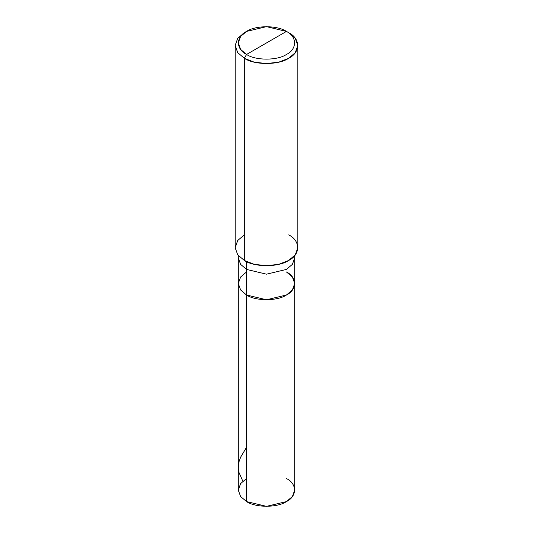 <?xml version="1.0" encoding="UTF-8"?>
<svg xmlns="http://www.w3.org/2000/svg" width="533" height="533" viewBox="0 0 533 533"><rect width="100%" height="100%" fill="white"/><g stroke="black" fill="none" stroke-linecap="round" stroke-linejoin="round"><path stroke-width="0.8" d="M286.448 271.97C297.207 277.153 297.207 289.819 286.448 295.002C277.466 301.212 255.534 301.212 246.552 295.002L246.552 269.412L246.552 295.002L240.61 289.952L238.291 283.489L240.61 289.952L246.552 295.002L266.5 299.773L286.448 295.002L292.39 289.952L294.709 283.489L294.709 490.067L292.39 496.529L286.448 501.58L266.5 506.35L246.552 501.58L246.552 295.002L240.61 289.952L238.291 283.489L240.61 277.02L246.552 271.97L240.61 277.02L238.291 283.489L240.61 289.952L246.552 295.002L266.5 299.773L286.448 295.002L292.39 289.952L294.709 283.489L292.39 277.02L286.448 271.97C297.207 277.153 297.207 289.819 286.448 295.002C277.466 301.212 255.534 301.212 246.552 295.002L246.552 501.58C255.534 507.789 277.466 507.789 286.448 501.58C297.207 496.396 297.207 483.731 286.448 478.547M246.552 478.547L240.61 483.598L238.291 490.067L240.61 496.529L246.552 501.58L240.61 496.529L238.291 490.067L238.291 257.899L240.61 264.361L246.552 269.412L266.5 274.182L286.448 269.412L292.39 264.361L294.709 257.899L292.39 264.361L286.448 269.412L266.5 274.182L246.552 269.412L246.552 261.616L246.552 269.412L240.61 264.361L238.291 257.899L238.291 255.547M246.552 54.453C235.793 49.269 235.793 36.604 246.552 31.42C255.534 25.211 277.466 25.211 286.448 31.42L246.552 54.453C255.534 60.662 277.466 60.662 286.448 54.453C297.207 49.269 297.207 36.604 286.448 31.42L288.659 32.7C300.619 38.456 300.619 52.534 288.659 58.29C278.686 65.193 254.314 65.193 244.341 58.29L254.054 62.101L266.5 63.587L278.946 62.101L288.659 58.29L295.262 52.68L297.84 45.492L295.262 38.309L288.659 32.7L286.448 31.42C297.207 36.604 297.207 49.269 286.448 54.453C277.466 60.662 255.534 60.662 246.552 54.453L286.448 31.42L266.5 26.65L246.552 31.42L240.61 36.471L238.291 42.933L240.61 49.402L246.552 54.453L244.341 58.29L246.552 54.453M297.84 45.492L297.84 247.658L295.262 254.847L288.659 260.457L278.946 264.268L266.5 265.754L254.054 264.268L244.341 260.457C254.314 267.359 278.686 267.359 288.659 260.457C300.619 254.694 300.619 240.623 288.659 234.866M244.341 234.866L237.738 240.476L235.16 247.658L237.738 254.847L244.341 260.457L244.341 58.29L244.341 260.457L237.738 254.847L235.16 247.658L235.16 45.492L237.738 52.68L244.341 58.29L237.738 52.68L235.16 45.492L237.738 38.309L244.341 32.7L237.738 38.309L235.16 45.492M242.835 481.206L239.031 472.558L238.344 468.594L238.411 464.956L239.224 460.978L240.796 456.888L246.552 447.3M294.709 283.489L294.709 255.547M288.659 32.7L286.448 31.42M244.341 32.7L246.552 31.42"/></g></svg>
